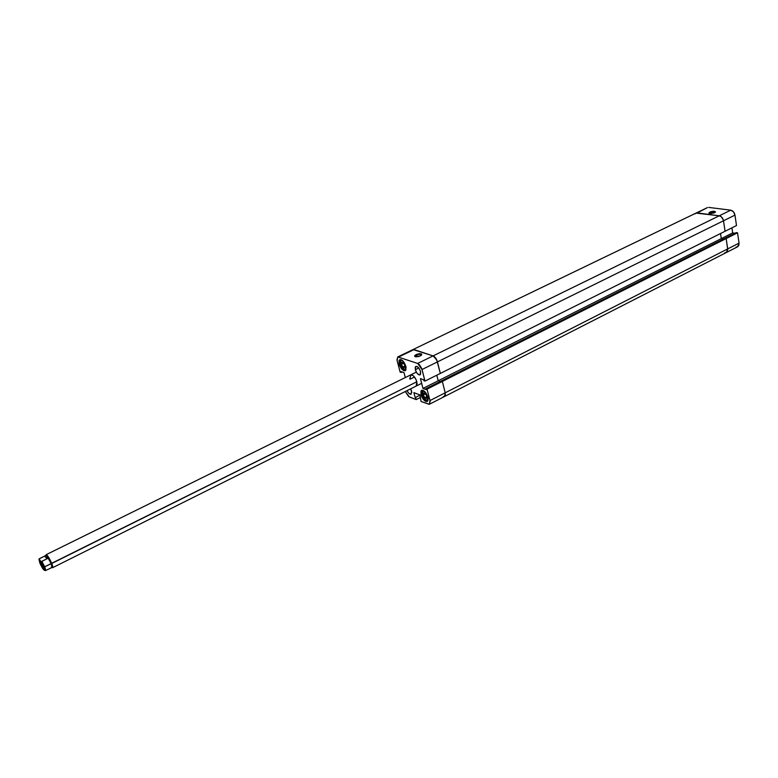 <?xml version="1.0" encoding="UTF-8"?>
<svg xmlns="http://www.w3.org/2000/svg" width="778" height="778" viewBox="0 0 778 778"><rect width="100%" height="100%" fill="white"/><g stroke="black" fill="none" stroke-linecap="round" stroke-linejoin="round"><path stroke-width="1.17" d="M400.33 363.666L400.398 363.929C399.814 360.613 400.641 359.601 402.868 360.895L401.429 360.253L400.349 361.011L401.059 365.728L404.307 369.414L405.63 369.2L406.116 367.556C404.832 370.736 402.926 369.521 400.398 363.929L400.271 363.812C402.051 368.286 403.938 370.318 405.941 369.929M422.162 394.251L422.24 394.543C421.686 391.276 422.542 390.293 424.807 391.606L422.522 391.256L422.24 394.543L423.884 398.044L426.227 400.125L427.89 399.571L427.939 397.257L427.278 401.506C424.788 401.691 422.678 399.386 420.966 394.611L422.026 394.076L420.966 394.611L421.773 396.829L423.699 399.804L425.867 401.487L427.919 400.806L428.133 398.19C426.85 401.506 424.885 400.291 422.24 394.543L422.736 390.264M416.463 355.089L415.257 356.762L416.463 355.089L416.92 356.869L416.463 355.089C419.041 354.097 420.704 354.039 421.452 354.914L421.433 355.186C421.093 354.048 419.439 354.009 416.463 355.089L416.104 354.583L416.463 355.089M420.246 355.974L414.917 356.625L416.104 354.583L414.586 355.809L415.17 356.732L418.934 356.48L421.754 354.739L421.511 353.98L420.139 353.669L416.104 354.583C419.887 353.28 421.734 353.416 421.618 354.972L420.246 355.974M411.552 391.033L411.095 394.193C409.773 394.475 408.421 393.289 407.05 390.634L408.518 392.958L410.57 394.29L411.776 392.54L410.667 388.825L411.552 391.033M415.316 369.725L418.797 368.013L415.316 369.725L416.852 372.993L419.021 374.889L420.558 374.315L420.548 371.583L420.023 374.889C418.165 375.035 416.59 373.314 415.316 369.725L415.841 366.399C417.708 366.263 419.274 367.984 420.548 371.583L419.002 368.295L416.833 366.399L415.306 366.992L415.316 369.725M399.143 364.007L400.193 363.501L399.143 364.007L399.96 366.224L401.847 369.151L403.957 370.756L405.921 369.988L405.883 366.389L405.231 370.756C402.839 370.921 400.816 368.675 399.143 364.007L399.795 359.621C402.187 359.455 404.21 361.712 405.883 366.389L403.85 362.081L401.04 359.611L399.095 360.418L399.143 364.007M409.782 378.176L410.006 379.236L414.509 377.009L410.006 379.236L410.658 374.908C413.099 374.733 415.16 377.019 416.862 381.755L416.201 386.063L417.144 383.787L416.036 379.518L413.39 375.803L410.765 374.86M420.528 397.422L416.201 399.61L408.722 396.634L405.27 391.519L409.316 396.945L416.201 399.61L415.734 397.83L416.201 399.61L420.528 397.422M443.304 396.508L444.559 396.508L445.191 392.802L442.342 381.424L441.184 381.016L425.906 388.699L427.044 389.126L425.906 388.699L426.14 389.613L422.96 388.436L420.421 378.594L423.602 379.752L423.845 380.666L424.983 381.084L440.338 373.421L437.45 361.896L422.026 369.511L424.983 381.084L440.338 373.421L437.148 360.904L434.377 356.664L433.093 355.896L417.66 363.443L397.733 356.937L397.159 360.788L400.135 372.069L396.965 359.864L397.782 356.917L417.66 363.443L419.585 364.882L421.715 368.509L424.983 381.084L423.845 380.666L423.602 379.752L420.421 378.594L422.96 388.436L426.14 389.613L425.906 388.699L724.833 238.34L726.156 238.545L724.833 238.34L726.156 238.545L727.693 248.902L739.042 243.115L737.544 232.807L739.042 243.115L737.651 246.752L738.799 245.478L739.042 243.115L727.693 248.902L726.156 238.545L727.751 249.748L726.671 252.325L727.693 248.902L445.191 392.802L445.337 395.312L444.549 396.517L445.337 395.312L445.191 392.802L727.693 248.902L726.331 252.539L727.693 248.902L726.156 238.545L427.044 389.126L429.971 400.553L445.191 392.802L442.342 381.424L441.184 381.016L442.342 381.424L427.044 389.126L430.156 401.487L429.232 404.327L421.083 401.506L419.877 394.903L413.877 392.627L415.18 397.616L419.955 395.205L415.18 397.616L413.877 392.627L419.877 394.903L421.083 401.506L429.398 404.259L444.559 396.508L445.191 392.802L442.342 381.424L445.191 392.802L429.971 400.553L429.398 404.259M405.309 377.544L404.025 372.672L400.981 371.563L401.224 372.468L400.135 372.069L402.177 372.001L401.224 372.468L400.981 371.563L404.025 372.672L405.309 377.544M427.939 397.257L425.897 392.909L422.999 390.342L420.966 391.062L420.966 394.611L421.627 390.332C424.117 390.157 426.218 392.462 427.939 397.257M443.878 396.634L444.394 396.576L443.878 396.634M440.222 381.502L438.199 380.782L436.789 375.191L438.199 380.782L440.222 381.502L438.199 380.782L422.96 388.436L438.199 380.782L436.789 375.191L438.199 380.782L721.284 238.622L720.516 233.526L721.284 238.622L438.199 380.782L440.222 381.502M412.953 349.594L707.406 207.609L697.331 212.909L719.261 215.798L730.746 210.177L708.729 207.415L730.746 210.177C732.954 210.721 734.364 212.365 734.977 215.117L733.469 211.811L730.746 210.177L719.261 215.798L721.362 216.819L723.307 219.892L721.362 216.819L719.261 215.798C721.469 216.352 722.879 218.015 723.501 220.777L723.307 219.892L723.501 220.777L734.977 215.117L736.494 225.552L725.067 231.261L723.501 220.777L725.067 231.261L723.501 220.777L734.977 215.117L736.494 225.552L440.338 373.421L436.74 359.913L433.093 355.896L414.032 349.585L398.803 356.927L414.032 349.585L433.093 355.896L412.992 349.575L433.093 355.896L417.66 363.443L422.026 369.511L437.45 361.896C436.507 358.814 435.048 356.82 433.093 355.896C435.048 356.82 436.507 358.814 437.45 361.896L440.338 373.421L725.067 231.261L723.501 220.777L437.45 361.896L723.501 220.777C722.879 218.015 721.469 216.352 719.261 215.798L433.093 355.896L719.261 215.798L696.009 213.104L412.943 349.604L696.077 213.075L719.261 215.798L697.331 212.909L707.465 207.58M401.633 362.149L403.335 362.752L404.832 365.495L404.618 367.634L402.916 367.022L401.429 364.289L401.633 362.149L401.429 364.289L403.597 363.238L401.429 364.289L402.916 367.022L404.764 366.117L402.916 367.022L404.618 367.634L404.832 365.495L403.335 362.752L401.633 362.149M425.313 393.503L426.83 396.284L426.568 398.385L424.807 397.714L423.3 394.942L423.553 392.841L425.313 393.503L423.553 392.841L423.3 394.942L425.498 393.833L423.3 394.942L424.807 397.714L426.772 396.712L424.807 397.714L426.568 398.385L426.83 396.284L425.313 393.503M724.814 252.753L726.331 252.539L444.559 396.508M723.589 238.963L721.284 238.622L723.589 238.963M695.551 213.405L695.114 213.892L695.551 213.405M724.833 238.34L441.184 381.016L442.342 381.424L737.544 232.807L736.221 232.612L724.833 238.34L736.221 232.612L737.544 232.807L726.156 238.545L724.833 238.34M715.099 212.404C714.457 211.577 712.804 211.616 710.149 212.511L709.789 212.093C713.27 210.994 715.118 211.032 715.322 212.2L714.583 212.715L715.459 211.849L714.418 211.315L710.829 211.704L708.894 212.958L711.014 213.532L714.583 212.715L709.098 213.24L709.789 212.093L710.149 212.511C712.619 211.655 714.272 211.577 715.108 212.306M710.304 213.532L710.149 212.511L710.304 213.532M736.124 246.976L737.437 246.85M734.977 233.244L732.652 232.904L731.913 227.837L732.652 232.904L721.284 238.622L720.516 233.526L721.284 238.622L732.652 232.904L734.977 233.244M709.41 213.386L710.149 212.511L709.41 213.386M45.863 555.414L46.962 556.105L47.157 558.721L44.55 556.153L39.065 558.974L40.592 561.103C43.354 565.694 44.599 568.757 44.346 570.293L39.853 563.039L39.056 559.752L40.592 561.103L44.502 569.72L44.346 570.293L42.907 568.835L40.563 564.614L38.958 559.246L39.445 558.672L44.55 556.153L47.157 558.721L41.604 561.395L44.774 566.734L45.776 570.449L52.019 567.483L51.173 563.544L416.862 381.755L51.747 563.486C49.033 557.495 47.137 554.617 46.058 554.87L45.892 555.327M416.298 372.127L46.194 554.665C47.526 555.21 49.384 558.147 51.747 563.486L44.774 566.734L51.173 563.544L46.661 555.648L51.173 563.544C52.243 566.277 52.447 567.59 51.795 567.473L51.309 567.104L51.552 567.658M43.665 568.348L40.417 563.632L40.135 561.278L43.091 566.335L40.923 562.202L39.804 561.278L40.164 562.971L43.198 568.533L43.724 568.446L43.091 566.335L43.724 568.504C43.247 569 42.148 567.386 40.417 563.632L43.714 568.31M40.281 561.405L40.728 563.651L41.565 563.243L40.728 563.651L40.232 561.415M45.377 555.58L46.661 555.648L45.97 555.288L44.55 556.153L46.661 555.648L47.157 558.721L42.022 561.259L45.776 570.449L44.346 570.293L45.503 570.556L51.329 567.823M51.951 567.522L52.408 567.668C53.108 567.794 52.885 566.394 51.747 563.486L52.651 567.677L421.647 383.34M39.843 562.99L38.968 559.158M400.894 359.562L400.271 363.812M397.733 356.937L412.943 349.604M422.104 394.427C424.068 399.124 426.033 401.205 427.988 400.66M737.651 246.752L726.331 252.539M39.863 563.058L42.78 568.669"/></g></svg>
